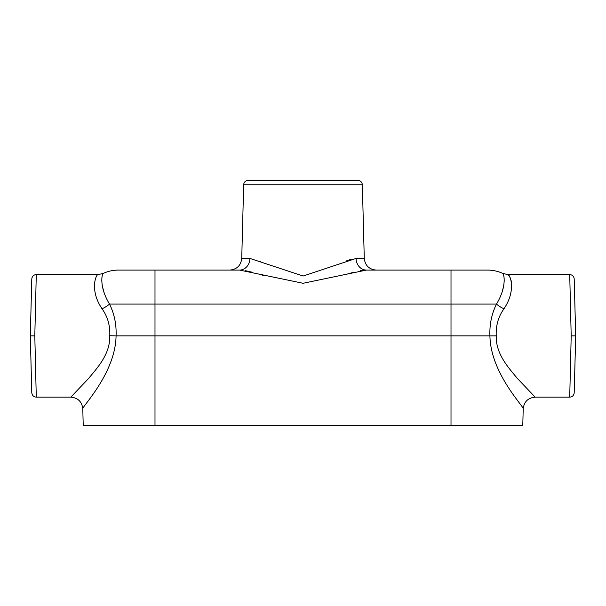 <?xml version="1.0" encoding="UTF-8"?>
<svg xmlns="http://www.w3.org/2000/svg" width="606" height="606" viewBox="0 0 606 606"><rect width="100%" height="100%" fill="white"/><g stroke="black" fill="none" stroke-linecap="round" stroke-linejoin="round"><path stroke-width="0.91" d="M243.665 184.754L362.343 184.754C362.115 182.414 360.858 180.974 358.57 180.436L247.437 180.436C245.15 180.974 243.892 182.414 243.665 184.754L241.733 258.429C240.885 265.534 236.901 269.412 229.78 270.079L118.375 270.079C113.064 270.094 108.004 271.215 103.187 273.45L98.127 274.579L36.284 274.579L34.8 335.86L36.284 397.15L70.826 397.15C77.947 397.816 81.931 401.695 82.787 408.792L83.227 425.563L451.008 425.563L451.008 335.86L116.072 335.86C115.526 373.038 81.878 406.838 82.787 408.792C81.977 406.671 115.504 373.084 116.072 335.86L109.769 335.732C110.345 354.109 97.21 367.978 88.499 378.568L70.826 397.15L88.446 378.629C97.127 368.062 110.345 354.169 109.769 335.732C110.216 325.536 107.633 316.544 102.005 308.749C89.135 289.623 96.316 273.851 98.127 274.579C96.331 273.897 89.112 289.516 102.005 308.749A11.961 4.78 152.2 0 0 109.504 304.083C114.322 313.756 116.519 324.346 116.079 335.86M226.75 270.079L239.59 270.079A11.961 10.355 90 0 0 249.945 258.429L303.121 276.033L356.063 258.429L364.274 258.429C365.123 265.534 369.107 269.412 376.228 270.079L366.418 270.079L303.091 283.282L239.59 270.079M489.921 335.86L451.008 335.86L451.008 304.083L496.496 304.083C507.873 285.252 503.366 272.579 502.813 273.45C503.336 272.609 507.919 285.138 496.496 304.083C491.663 313.817 489.466 324.407 489.921 335.86C490.474 373.038 524.122 406.831 523.213 408.792C524.023 406.671 490.496 373.084 489.928 335.86L496.223 335.86M154.992 270.079L154.992 304.083L451.008 304.083L451.008 270.079L487.625 270.079C492.936 270.094 497.996 271.215 502.813 273.45L507.873 274.579L569.716 274.579L571.2 335.86L569.716 397.15L535.174 397.15C528.053 397.816 524.069 401.695 523.213 408.792L522.773 425.563L451.008 425.563M451.008 270.079L366.418 270.079A11.961 10.355 90 0 1 356.063 258.429M245.665 270.715L252.634 272.321M260.042 274.442L265.117 275.98M345.806 274.495L353.374 272.321M360.365 270.708L366.395 270.079M504.109 277.768L504.215 281.267M503.654 285.956L502.329 291.251M104.33 293.221L103.891 291.94M103.717 291.395L102.308 285.752M101.778 281.214L101.891 277.715M109.504 304.083C98.127 285.252 102.634 272.579 103.187 273.45C102.664 272.609 98.081 285.138 109.504 304.083L154.992 304.083L154.992 425.563M36.284 397.15C33.61 396.892 32.118 395.43 31.792 392.771L30.3 335.86L34.8 335.86M30.3 335.86L31.792 278.957C32.118 276.291 33.61 274.829 36.284 274.579M571.2 335.86L575.7 335.86L574.208 392.771C573.882 395.43 572.39 396.892 569.716 397.15M511.638 283.926L511.449 282.199M511.35 281.608L511.047 280.252M510.169 277.828L509.722 276.98M509.01 275.889L508.532 275.283M496.496 304.083A11.961 4.78 27.8 0 0 503.995 308.749C516.865 289.623 509.684 273.851 507.873 274.579C509.669 273.897 516.888 289.516 503.995 308.749C498.382 316.506 495.799 325.498 496.231 335.732C495.655 354.109 508.79 367.978 517.501 378.568L535.174 397.15L517.554 378.629C508.873 368.062 495.655 354.169 496.231 335.732M569.716 274.579C572.39 274.829 573.882 276.291 574.208 278.957L575.7 335.86M351.238 259.209L346.018 261.057M260.58 261.3L260.004 261.065M241.733 258.429L249.945 258.429M362.343 184.754L364.274 258.429"/></g></svg>
